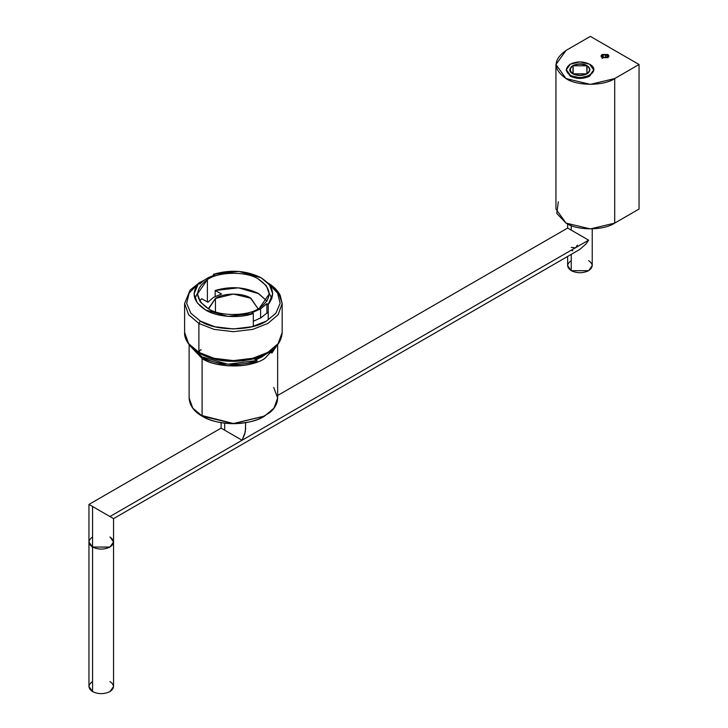 <?xml version="1.0" encoding="UTF-8"?>
<svg xmlns="http://www.w3.org/2000/svg" width="728" height="728" viewBox="0 0 728 728"><rect width="100%" height="100%" fill="white"/><g stroke="black" fill="none" stroke-linecap="round" stroke-linejoin="round"><path stroke-width="1.09" d="M198.89 352.352L198.89 323.45L188.616 314.714L184.603 303.531L188.616 314.714L198.89 323.45L198.89 352.352L214.005 358.285L233.388 360.606L252.762 358.285L267.877 352.352L278.151 343.625L282.164 332.441L278.151 343.625L267.877 352.352L252.762 358.285L233.388 360.606L214.005 358.285L198.89 352.352L200.282 349.95L201.265 349.849L200.282 349.95L198.89 352.352L214.005 358.285L233.388 360.606L252.762 358.285L267.877 352.352L278.151 343.625L282.164 332.441L282.164 303.531L278.151 314.714L267.877 323.45L252.762 329.375L233.388 331.695L214.005 329.375L198.89 323.45L188.616 314.714L184.603 303.531L184.603 332.441L188.616 343.625L198.89 352.352L188.616 343.625L184.603 332.441L188.616 343.625L198.89 352.352M282.164 303.531L278.524 292.856L269.06 284.329L278.524 292.856L282.164 303.531L278.151 314.714L267.877 323.45L252.762 329.375L233.388 331.695L214.005 329.375L198.89 323.45L199.299 324.342L198.89 323.45L200.282 321.039L214.787 326.726L233.388 328.956L251.979 326.726L266.484 321.039L275.885 313.249L280.134 303.285L277.586 293.02L269.242 284.548L277.586 293.02L280.134 303.285L275.885 313.249L266.484 321.039L251.979 326.726L233.388 328.956L214.787 326.726L200.282 321.039L190.882 313.249L186.632 303.285L189.189 293.02L197.525 284.548L189.189 293.02L186.632 303.285L190.882 313.249L200.282 321.039L198.89 323.45L214.005 329.375L233.388 331.695L252.762 329.375L267.877 323.45L278.151 314.714L282.164 303.531L280.189 295.304C277.55 290.226 273.309 286.031 267.467 282.719M202.284 281.727L198.972 283.601L202.284 281.727M266.484 353.162C251.588 363.472 215.179 363.472 200.282 353.162L199.299 353.253C187.014 345.855 184.157 336.973 184.603 332.441M197.525 284.548L189.189 293.02L186.632 303.285L190.882 313.249L200.282 321.039C215.179 331.349 251.588 331.349 266.484 321.039L275.885 313.249L280.134 303.285L277.586 293.02L269.242 284.548M200.282 282.819L198.972 283.601M269.26 293.175L271.89 298.553M268.232 311.966L260.924 317.827L253.308 321.248L260.924 317.827L268.232 311.966M194.877 298.553L197.506 293.175M202.093 358.54C216.171 368.286 250.596 368.286 264.683 358.54L276.604 345.973L264.683 358.54C250.596 368.286 216.171 368.286 202.093 358.54L190.163 345.973L202.093 358.54L227.864 365.829L257.002 362.08C241.605 368.459 214.66 366.721 202.093 358.54L202.093 416.034L202.093 358.54L189.89 345.19L202.093 358.54M268.323 352.097L261.898 356.938L255.81 359.823L261.898 356.938L266.339 353.89M189.125 397.97L192.765 408.117L202.093 416.034L233.388 423.523L264.683 416.034L274.001 408.117L277.641 397.97L274.001 408.117L264.683 416.034L233.388 423.523L202.093 416.034L192.765 408.117L189.125 397.97L192.765 408.117L202.366 416.198L202.648 415.715L233.388 423.523L264.683 416.034L274.001 408.117L277.641 397.97L273.71 387.442L277.641 397.97C277.505 403.439 274.902 408.308 269.833 412.576L259.705 418.655C252.07 421.921 243.289 423.605 233.342 423.687C220.839 423.478 210.447 420.984 202.166 416.216C193.866 411.429 189.517 405.35 189.125 397.97L189.125 344.717M264.401 416.198C250.441 425.862 216.325 425.862 202.366 416.198L233.388 423.614L264.537 416.116M92.556 547.056L92.556 506.497L89.016 504.459L92.556 506.497L92.556 547.056C87.87 543.707 87.87 540.358 92.556 537.018C87.87 540.358 87.87 543.707 92.556 547.056L109.937 547.056L113.541 542.032L109.937 547.056C104.15 549.758 98.353 549.758 92.556 547.056L88.953 542.032L92.556 547.056C98.353 549.758 104.15 549.758 109.937 547.056C114.633 543.707 114.633 540.358 109.937 537.018C114.633 540.358 114.633 543.707 109.937 547.056C104.15 549.758 98.353 549.758 92.556 547.056L92.556 691.6L92.556 547.056M588.624 260.651C593.32 263.991 593.32 267.34 588.624 270.689C582.828 273.391 577.031 273.391 571.243 270.689C566.548 267.34 566.548 263.991 571.243 260.651M572.281 230.74L574.028 231.741M567.64 256.447L567.64 265.665L571.243 270.689L571.243 254.363L571.243 270.689L588.624 270.689L592.228 265.665L592.228 228.901M567.995 228.264L571.243 230.13L571.243 225.58L571.243 230.13L588.624 240.167L109.937 516.534L113.495 518.591L92.556 506.497L109.937 516.534L242.078 440.249L245.318 431.75L245.682 422.677M571.243 247.393L575.666 247.839L577.377 245.127L575.666 247.839L571.243 247.393M245.682 428.055L244.772 434.015L242.078 440.249L221.148 428.164L224.688 430.212L224.688 423.186L224.688 430.212L242.078 440.249L588.624 240.167L586.086 243.898L588.624 240.167L567.685 228.082M110.101 537.109L113.541 542.032L113.541 518.618L579.934 249.349L586.086 243.898L579.87 249.386M572.863 250.851L571.243 250.204M236.818 437.209L237.282 437.483M237.774 437.765L237.255 437.464M229.029 432.714L226.845 431.458M226.099 431.022L225.425 430.639M255.064 358.613L254.045 358.849L255.064 358.613M276.604 345.973L271.917 353.034L269.751 351.842L271.917 353.034L271.917 351.433L271.053 350.951L271.917 351.433L271.917 353.034L276.886 345.19M260.588 318.018L260.588 308.854L251.979 312.74L253.308 313.477L253.308 325.944L253.308 313.477L227.819 316.38L205.569 309.955L197.279 302.921L194.039 293.894L198.535 283.356C190.954 293.102 193.293 301.965 205.569 309.955C216.535 317.044 239.603 318.746 253.308 313.477L251.979 312.74L260.588 308.854L260.588 318.018M266.894 303.694L260.588 308.854L266.894 303.694L266.894 313.377L266.894 303.694L268.232 304.431L266.894 303.694M268.232 319.21L268.232 304.431L268.232 319.21M191.928 347.811L202.093 356.929C214.66 365.119 241.605 366.857 257.002 360.478L253.308 358.449L257.002 360.478L257.002 362.08L257.002 360.478L227.864 364.218L202.093 356.929L191.182 346.564M213.441 297.388L221.54 293.994L213.441 297.388L207.971 302.22L213.441 297.388M215.169 290.49L221.54 293.994L215.169 290.49L215.169 296.423L215.169 290.49L238.438 287.833L258.768 293.693L267.03 301.119L258.14 293.339C244.899 286.932 230.576 285.986 215.169 290.49M207.971 302.22L201.601 298.717L207.971 302.22M208.627 308.899C194.522 299.326 194.112 289.562 207.389 279.598C218.473 271.535 246.383 271.144 258.14 278.888C246.191 271.062 218.309 271.617 207.389 279.598L197.488 293.894L200.437 302.129L208.627 308.899C220.384 316.644 248.294 316.252 259.377 308.19L269.278 293.894L266.33 285.667L258.14 278.888C272.245 288.461 272.654 298.225 259.377 308.19C248.294 316.252 220.384 316.644 208.627 308.899L215.433 298.48C223.087 292.911 242.36 292.647 250.478 297.989L258.149 308.899L250.905 298.234L233.388 294.039L215.433 298.48L215.433 311.848L215.433 298.48L208.599 308.354M207.389 279.598L207.389 301.902L207.389 279.598M274.838 347.811L271.917 351.433L274.838 347.811M243.58 360.806L223.187 360.806L243.58 360.806M213.459 275.512L213.459 274.31L238.948 271.408L261.197 277.832L269.487 284.876L272.727 293.894L268.232 304.431C275.93 294.458 273.355 285.467 260.515 277.45C246.019 270.434 230.339 269.387 213.459 274.31L214.787 275.048C208.281 277.222 203.312 280.235 199.872 284.093L198.535 283.356L199.872 284.093C203.312 280.235 208.281 277.222 214.787 275.048L213.459 274.31L213.459 275.512M199.736 301.119L201.601 298.717M262.926 355.573L255.528 359.668L262.926 355.573M256.784 357.921L255.328 358.758M221.094 428.137L88.953 504.422L88.953 686.577L92.556 691.6C87.87 688.251 87.87 684.912 92.556 681.563M109.937 681.563C114.633 684.912 114.633 688.251 109.937 691.6C104.15 694.312 98.353 694.312 92.556 691.6C98.353 694.312 104.15 694.312 109.937 691.6L113.541 686.577L113.541 542.032M607.052 54.873L602.884 54.873L602.884 57.275L607.052 57.275L607.052 54.873L608.845 56.475L607.753 54.473L602.183 54.473L601.037 56.074L602.183 57.676C600.691 56.611 600.691 55.537 602.183 54.473L607.753 54.473C609.254 55.537 609.254 56.611 607.753 57.676L602.183 57.676L607.753 57.676L608.899 56.074L607.753 54.473L607.753 55.273L602.884 54.873L602.884 57.275C606.961 58.031 608.353 57.23 607.052 54.873L607.753 55.273M605.605 54.7L607.343 55.71L606.706 57.075L604.331 57.448L602.593 56.438L603.23 55.073L605.605 54.7L603.23 55.073L603.23 56.811L603.23 55.073L602.593 56.438L604.331 57.448L606.706 57.075L607.343 55.71L605.605 54.7L605.605 57.248L605.605 54.7M602.884 57.275L602.183 58.486L602.884 57.275M601.101 56.475L602.584 55.073L601.101 56.475M573.118 73.665C577.659 75.785 582.209 75.785 586.75 73.665C590.426 71.035 590.426 68.414 586.75 65.793C582.209 63.664 577.659 63.664 573.118 65.793C569.442 68.414 569.442 71.035 573.118 73.665C581.535 78.952 595.913 70.652 586.75 65.793L587.023 73.819L572.836 73.819C569.014 71.089 569.014 68.359 572.836 65.629C577.568 63.418 582.3 63.418 587.023 65.629C590.854 68.359 590.854 71.089 587.023 73.819C582.3 76.031 577.568 76.031 572.836 73.819L572.836 73.819C563.299 68.769 578.269 60.124 587.023 65.629L586.959 73.865L586.75 65.793L573.118 65.793L573.118 73.665M570.333 75.266C582.182 82.719 602.429 71.025 589.534 64.182L593.702 69.888L589.671 75.512L579.934 77.832L570.197 75.512C582.218 83.065 602.757 71.207 589.671 64.264L589.534 64.182C583.128 61.198 576.731 61.198 570.333 64.182C565.155 67.877 565.155 71.572 570.333 75.266L566.166 69.888L570.27 64.228L566.166 69.888L570.197 76.149L570.333 75.266C576.731 78.26 583.128 78.26 589.534 75.266C594.703 71.572 594.703 67.877 589.534 64.182L579.934 61.889L570.333 64.182L566.357 69.724L570.333 75.266M566.166 69.888L570.197 76.149L566.175 70.207M589.671 76.149C583.183 79.179 576.685 79.179 570.197 76.149C576.685 79.179 583.183 79.179 589.671 76.149L593.693 70.207L589.671 76.149M573.045 65.829L572.909 73.865L573.045 65.829M555.946 64.51L555.946 209.054L566.02 223.105L590.363 228.929L614.705 223.105L614.705 78.56L614.705 223.105L639.048 209.054L639.048 64.51L614.705 78.56L590.363 84.384L566.02 78.56L555.946 64.51L566.02 50.45L590.363 36.4L566.02 50.45C552.889 59.823 552.889 69.187 566.02 78.56C576.976 86.141 603.749 86.141 614.705 78.56L639.048 64.51L590.363 36.4L639.048 64.51L639.048 209.054L614.705 223.105C603.749 230.685 576.976 230.685 566.02 223.105L556.811 213.486L558.303 201.82M204.177 280.253L199.481 282.61L190.081 290.09L184.603 303.531M282.164 332.441C281.618 343.589 272.991 350.241 267.44 353.271L253.808 358.804C233.206 363.5 215.033 361.652 199.299 353.253M277.641 344.717L277.641 397.97M277.641 395.486L567.64 228.055L567.64 223.978M221.094 422.677L221.094 428.128M602.884 54.873L602.183 55.273M593.702 69.888L593.702 70.525"/></g></svg>
